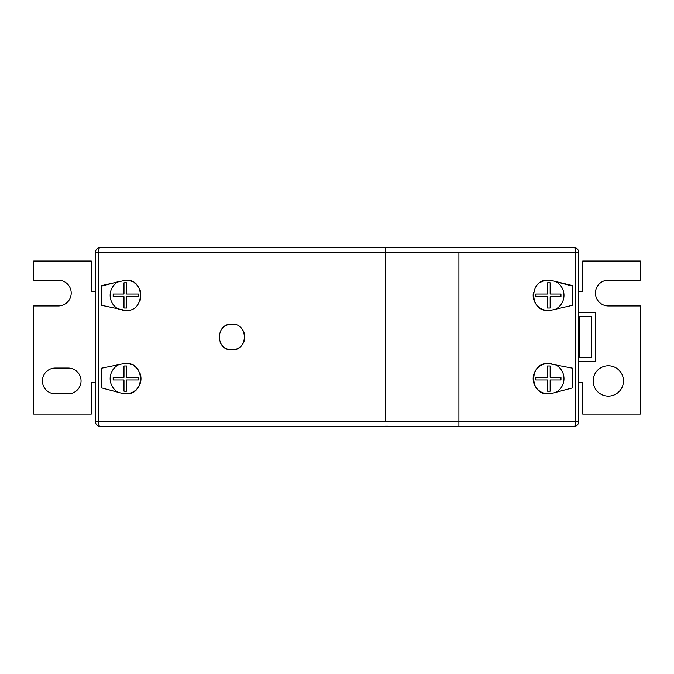 <?xml version="1.0" encoding="UTF-8"?>
<svg xmlns="http://www.w3.org/2000/svg" width="674" height="674" viewBox="0 0 674 674"><rect width="100%" height="100%" fill="white"/><g stroke="black" fill="none" stroke-linecap="round" stroke-linejoin="round"><path stroke-width="1.01" d="M220.002 341.962A12.882 12.882 0 0 0 231.89 349.882C215.318 350.792 215.301 323.225 231.89 324.118A12.882 12.882 0 0 0 221.207 329.805M608.327 365.788A15.157 15.157 0 0 0 593.171 380.945A15.157 15.157 0 0 0 608.327 396.101A15.157 15.157 0 0 0 623.475 380.945A15.157 15.157 0 0 0 608.327 365.788M125.827 280.173L101.58 285.599L101.58 305.297L125.827 310.478C145.205 311.919 145.247 278.775 125.827 280.173A15.157 15.157 0 0 1 131.481 281.269M134.084 282.617A15.157 15.157 0 0 1 138.313 286.753M139.771 289.407A15.157 15.157 0 0 1 140.672 292.305M140.664 298.388A15.157 15.157 0 0 1 139.762 301.278M124.404 363.589A15.157 15.157 0 0 1 125.827 363.522L122.761 363.834A15.157 15.157 0 0 1 124.201 363.606M139.771 372.747A15.157 15.157 0 0 1 125.827 393.827C145.205 395.267 145.247 362.115 125.827 363.522A15.157 15.157 0 0 1 131.481 364.617M134.084 365.965A15.157 15.157 0 0 1 138.313 370.093M537.768 306.207A15.157 15.157 0 0 0 548.316 310.478C528.93 311.919 528.905 278.766 548.316 280.173A15.157 15.157 0 0 0 540.068 282.617M533.463 292.305A15.157 15.157 0 0 0 535.83 303.915M551.711 310.091L548.316 310.478A15.157 15.157 0 0 0 551.711 310.091L572.563 305.297L572.563 285.599L551.871 280.595A15.157 15.157 0 0 0 548.316 280.173L551.871 280.595M548.316 393.827C528.93 395.259 528.896 362.115 548.316 363.522A15.157 15.157 0 0 0 533.159 378.67A15.157 15.157 0 0 0 552.217 393.313L548.316 393.827M122.761 363.834L101.58 368.198L101.58 387.895L121.927 393.313L125.827 393.827M231.89 324.118C248.445 323.217 248.512 350.75 231.89 349.882A12.882 12.882 0 0 0 240.963 327.85M385.41 426.187L458.91 426.406L458.91 421.865L385.41 421.865L385.41 252.135L578.621 252.135A4.55 4.55 0 0 0 574.08 247.594A4.55 1.71 90 0 1 575.79 252.135L575.79 421.865L578.621 421.865A4.55 4.55 0 0 1 574.08 426.406L458.91 426.406L458.91 252.135L458.91 421.865L575.79 421.865A4.55 1.71 90 0 1 574.08 426.406A4.55 4.55 0 0 0 578.621 421.865L578.621 252.135A4.55 4.55 0 0 0 574.08 247.594L100.064 247.594A4.55 1.71 90 0 0 98.345 252.135L98.345 421.865L385.41 421.865L385.41 247.813M385.41 252.135L95.514 252.135A4.55 4.55 0 0 1 100.064 247.594A4.55 4.55 0 0 0 95.514 252.135L95.514 421.865L98.345 421.865A4.55 1.71 90 0 0 100.064 426.406L385.41 426.406M578.621 277.14L578.621 313.511M578.621 396.86L578.621 360.489M95.514 291.539L91.285 291.539L91.285 261.032L33.7 261.032L33.7 280.173L58.326 280.173A12.882 12.882 0 0 1 71.2 293.055A12.882 12.882 0 0 1 58.326 305.937L33.7 305.937L33.7 414.089L91.285 414.089L91.285 382.461L95.514 382.461M578.621 382.461L582.715 382.461L582.715 414.089L640.3 414.089L640.3 305.937L608.327 305.937A12.882 12.882 0 0 1 595.445 293.055A12.882 12.882 0 0 1 608.327 280.173L640.3 280.173L640.3 261.032L582.715 261.032L582.715 291.539L578.621 291.539M123.974 365.99L126.628 365.99L126.628 377.322L138.381 377.322L138.381 379.968L126.628 379.968L126.628 391.198L123.974 391.198L123.974 379.968L113.173 379.968L113.173 377.322L123.974 377.322L123.974 365.99M118.86 364.634A15.671 15.671 0 0 0 117.925 392.209L101.58 387.895M551.374 363.834A15.157 15.157 0 0 0 548.316 363.522L572.563 368.198L572.563 387.895L552.217 393.313M550.161 308.01L547.515 308.01L547.515 296.678L535.754 296.678L535.754 294.033L547.515 294.033L547.515 282.802L550.161 282.802L550.161 294.033L560.97 294.033L560.97 296.678L550.161 296.678L550.161 308.01M555.603 309.197A15.671 15.671 0 0 0 556.21 281.791L572.563 286.105L572.563 305.297M95.514 421.865A4.55 4.55 0 0 0 100.064 426.406A4.55 4.55 0 0 1 95.514 421.865M555.283 364.634A15.671 15.671 0 0 1 556.21 392.209L572.563 387.895M547.515 365.99L547.515 377.322L535.754 377.322L535.754 379.968L547.515 379.968L547.515 391.198L550.161 391.198L550.161 379.968L560.97 379.968L560.97 377.322L550.161 377.322L550.161 365.99L547.515 365.99M125.827 310.478A15.157 15.157 0 0 1 122.424 310.091M118.531 309.197A15.671 15.671 0 0 1 117.925 281.791L101.58 286.105L101.58 305.297M126.628 308.01L126.628 296.678L138.381 296.678L138.381 294.033L126.628 294.033L126.628 282.802L123.974 282.802L123.974 294.033L113.173 294.033L113.173 296.678L123.974 296.678L123.974 308.01L126.628 308.01M55.285 393.827L68.167 393.827A12.882 12.882 0 0 0 81.049 380.945A12.882 12.882 0 0 0 68.167 368.063L55.285 368.063A12.882 12.882 0 0 0 42.403 380.945A12.882 12.882 0 0 0 55.285 393.827M591.376 316.392L579.429 316.392L579.429 357.675L591.376 357.675L591.376 316.392M578.621 361.247L595.327 361.247L595.327 312.753L578.621 312.753"/></g></svg>

